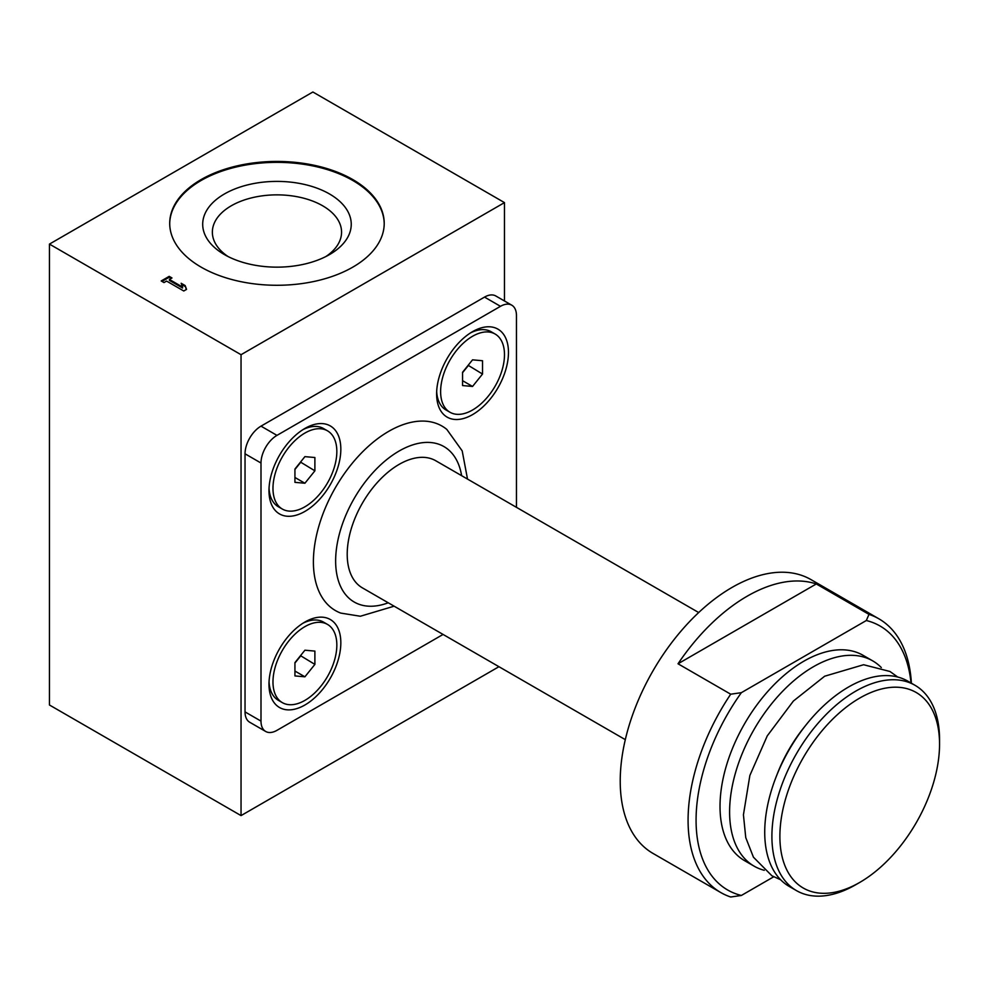 <?xml version="1.0" encoding="UTF-8"?>
<svg xmlns="http://www.w3.org/2000/svg" width="989" height="989" viewBox="0 0 989 989"><rect width="100%" height="100%" fill="white"/><g stroke="black" fill="none" stroke-linecap="round" stroke-linejoin="round"><path stroke-width="1.48" d="M911.388 683.201A158.055 91.248 -60 0 0 878.875 618.805A158.055 91.248 -60 0 0 868.985 614.379L866.315 620.523A152.405 87.996 -60 0 1 911.005 682.991M516.456 507.332L516.456 315.528A22.574 13.03 120 0 0 511.783 305.193L495.81 295.983A22.574 13.03 120 0 0 484.523 297.096L260.997 426.148A22.574 13.03 120 0 0 245.037 453.803L245.037 711.907A22.574 13.03 120 0 0 249.71 722.242L265.67 731.464A22.574 13.03 120 0 0 276.969 730.339L443.072 634.444M241.044 354.705L504.477 202.609L312.883 92.002L49.45 244.098L241.044 354.705L241.044 815.604L498.951 666.697M504.477 202.609L504.477 300.99M49.45 244.098L49.45 704.996L241.044 815.604M169.391 279.467L171.987 277.971L169.193 276.351L161.207 280.963L164.001 282.582L166.597 281.086L183.769 290.989L186.562 289.381L185.166 285.574L181.172 283.274L182.569 287.07L169.391 279.467L169.391 280.394L182.569 287.997L182.569 287.07M352.801 179.565A107.257 61.924 180 0 1 384.214 223.353A107.257 61.924 180 0 1 276.969 285.277A107.257 61.924 180 0 1 169.712 223.353A107.257 61.924 180 0 1 235.926 166.152A107.257 61.924 180 0 1 352.801 179.565M511.783 305.193A22.574 13.03 120 0 0 500.483 306.318L276.969 435.37A22.574 13.03 120 0 0 260.997 463.025L260.997 721.117A22.574 13.03 120 0 0 265.67 731.464M304.909 704.996A50.798 29.336 -60 0 1 268.983 684.252A50.798 29.336 -60 0 1 304.909 622.032A50.798 29.336 -60 0 1 340.834 642.776A50.798 29.336 -60 0 1 304.909 704.996M472.544 414.626A50.798 29.336 -60 0 1 436.619 393.882A50.798 29.336 -60 0 1 472.544 331.661A50.798 29.336 -60 0 1 508.47 352.405A50.798 29.336 -60 0 1 472.544 414.626M304.909 511.412A50.798 29.336 -60 0 1 268.983 490.668A50.798 29.336 -60 0 1 304.909 428.447A50.798 29.336 -60 0 1 340.834 449.191A50.798 29.336 -60 0 1 304.909 511.412M467.513 479.084L462.197 450.885L446.818 429.411A106.54 61.503 120 0 0 388.726 431.34A106.54 61.503 120 0 0 317.84 529.832A106.54 61.503 120 0 0 340.772 613.093L360.355 616.246L394.129 606.183M855.732 884.735L859.725 882.435A112.894 65.175 -60 0 1 779.888 836.348A112.894 65.175 -60 0 1 859.725 698.073A112.894 65.175 -60 0 1 939.55 744.161A112.894 65.175 -60 0 1 859.725 882.435L855.732 884.735A118.544 68.439 -60 0 1 796.454 890.607A118.544 68.439 -60 0 1 796.454 753.729A118.544 68.439 -60 0 1 914.998 685.29A118.544 68.439 -60 0 1 939.55 739.562L939.55 744.161M796.454 890.607L789.271 886.465A118.544 68.439 -60 0 1 789.271 749.588A118.544 68.439 -60 0 1 907.815 681.137L914.998 685.29M764.262 870.295A118.544 68.439 -60 0 1 754.15 866.179A118.544 68.439 -60 0 1 754.15 729.301A118.544 68.439 -60 0 1 872.694 660.862A118.544 68.439 -60 0 1 881.31 667.563M754.15 866.179L744.569 860.653A118.544 68.439 -60 0 1 744.569 723.775A118.544 68.439 -60 0 1 863.113 655.336L872.694 660.862M730.71 694.204A158.055 91.248 -60 0 0 720.82 892.573A158.055 91.248 -60 0 0 730.71 896.998L741.367 895.465A152.405 87.996 -60 0 1 741.367 692.671L730.71 694.204L678.021 663.78A158.055 91.248 120 0 1 816.296 583.955L678.021 663.78M741.367 895.465L773.707 876.786M866.315 620.523L741.367 692.671M720.82 892.573L652.963 853.396A158.055 91.248 -60 0 1 652.963 670.888A158.055 91.248 -60 0 1 811.017 579.628L878.875 618.805M868.985 614.379L816.296 583.955M625.308 739.648L362.407 587.874A73.384 42.366 -60 0 1 362.407 503.141A73.384 42.366 -60 0 1 435.79 460.763L698.691 612.55M169.712 223.811A107.257 61.924 180 0 1 236.284 166.98A107.257 61.924 180 0 1 352.801 180.493A107.257 61.924 180 0 1 384.214 223.811M329.485 193.955A74.274 42.873 180 0 1 329.485 254.593A74.274 42.873 180 0 1 224.454 254.593A74.274 42.873 180 0 1 224.454 193.955A74.274 42.873 180 0 1 329.485 193.955M228.1 256.571A64.606 37.298 180 0 1 212.363 232.168A64.606 37.298 180 0 1 252.244 197.701A64.606 37.298 180 0 1 322.649 205.786A64.606 37.298 180 0 1 341.564 232.168A64.606 37.298 180 0 1 325.826 256.571M282.322 509.038A45.16 26.073 -60 0 1 282.322 456.893A45.16 26.073 -60 0 1 327.483 430.821A45.16 26.073 -60 0 1 334.406 467.006A45.16 26.073 -60 0 1 304.909 506.801A45.16 26.073 -60 0 1 282.322 509.038L278.329 506.739A45.16 26.073 -60 0 1 269.045 488.269M302.844 429.708A45.16 26.073 -60 0 1 323.49 428.521L327.483 430.821M314.885 470.826L314.885 457.524L304.909 456.634L294.932 469.046L294.932 482.348L304.909 483.238L314.885 470.826L300.52 462.086M449.97 412.252A45.16 26.073 -60 0 1 449.97 360.107A45.16 26.073 -60 0 1 495.13 334.035A45.16 26.073 -60 0 1 502.053 370.22A45.16 26.073 -60 0 1 472.544 410.015A45.16 26.073 -60 0 1 449.97 412.252L445.977 409.953A45.16 26.073 -60 0 1 436.681 391.483M470.492 332.922A45.16 26.073 -60 0 1 491.137 331.735L495.13 334.035M482.521 374.04L482.521 360.738L472.544 359.835L462.568 372.26L462.568 385.562L472.544 386.452L482.521 374.04L468.156 365.3M282.322 702.623A45.16 26.073 -60 0 1 282.322 650.478A45.16 26.073 -60 0 1 327.483 624.405A45.16 26.073 -60 0 1 334.406 660.59A45.16 26.073 -60 0 1 304.909 700.385A45.16 26.073 -60 0 1 282.322 702.623L278.329 700.311A45.16 26.073 -60 0 1 269.045 681.841M302.844 623.28A45.16 26.073 -60 0 1 323.49 622.093L327.483 624.405M314.885 664.398L314.885 651.096L304.909 650.206L294.932 662.618L294.932 675.92L304.909 676.81L314.885 664.398L300.52 655.67M294.932 671.049L304.909 676.81M294.932 663.063L300.52 656.103M462.568 380.691L472.544 386.452M462.568 372.692L468.156 365.745M294.932 477.477L304.909 483.238M294.932 469.478L300.52 462.531M171.196 278.428L169.193 277.279L169.193 276.351M169.193 277.279L162.011 281.432M186.278 289.542L185.166 285.574M185.166 286.501L181.593 284.436M500.483 306.318L484.523 297.096M276.969 435.37L260.997 426.148M260.997 463.025L245.037 453.803M260.997 721.117L245.037 711.907M776.946 774.795A103.87 59.97 -60 0 1 804.947 726.297M388.257 602.783A89.752 51.824 -60 0 1 335.741 556.708A89.752 51.824 -60 0 1 395.464 453.259A89.752 51.824 -60 0 1 461.628 475.684M897.703 677.02L889.964 671.482L863.595 664.732L824.665 676.216L793.376 701.053L767.254 735.89L749.86 775.487L743.431 814.812L745.755 837.621L753.445 857.203L771.902 875.784L780.655 879.777"/></g></svg>
